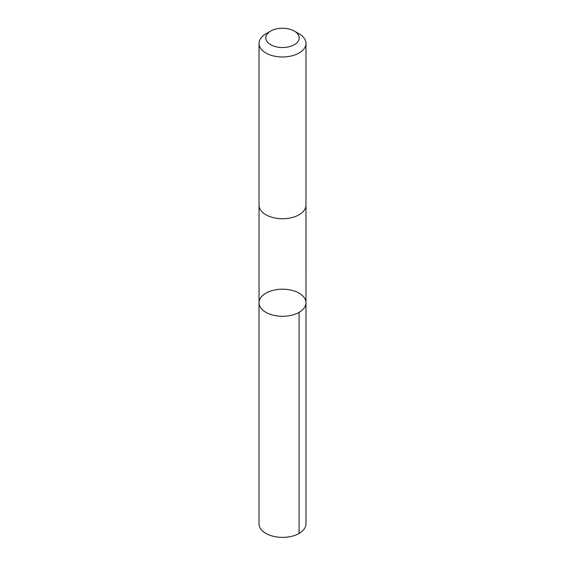 <?xml version="1.0" encoding="UTF-8"?>
<svg xmlns="http://www.w3.org/2000/svg" width="565" height="565" viewBox="0 0 565 565"><rect width="100%" height="100%" fill="white"/><g stroke="black" fill="none" stroke-linecap="round" stroke-linejoin="round"><path stroke-width="0.85" d="M301.703 294.958A23.476 13.553 180 0 1 305.976 302.755A23.476 13.553 180 0 1 282.5 316.308A23.476 13.553 180 0 1 259.024 302.755A23.476 13.553 180 0 1 275.423 289.831A23.476 13.553 180 0 1 301.703 294.958M259.024 523.826A23.476 13.553 0 0 0 263.297 531.623A23.476 13.553 0 0 0 289.584 536.75A23.476 13.553 0 0 0 305.976 523.826L305.976 302.755A23.476 13.553 180 0 1 282.5 316.308A23.476 13.553 180 0 1 259.024 302.755L259.024 523.826M270.692 31.075L265.903 33.844A23.476 13.553 0 0 0 259.024 43.427L259.024 205.173A23.476 13.553 0 0 0 263.297 212.97A23.476 13.553 0 0 0 289.584 218.097A23.476 13.553 0 0 0 305.976 205.173L305.976 43.427A23.476 13.553 0 0 0 299.097 33.844L294.309 31.075A16.696 9.64 0 0 0 270.692 31.075A16.696 9.64 0 0 0 268.841 43.434A16.696 9.64 0 0 0 293.249 45.271A16.696 9.64 0 0 0 294.309 31.075M259.024 43.427A23.476 13.553 0 0 0 263.297 51.217A23.476 13.553 0 0 0 289.584 56.345A23.476 13.553 0 0 0 305.976 43.427M299.097 312.339L299.097 533.409M259.031 205.434L259.024 302.755M305.969 205.434L305.976 302.755"/></g></svg>
